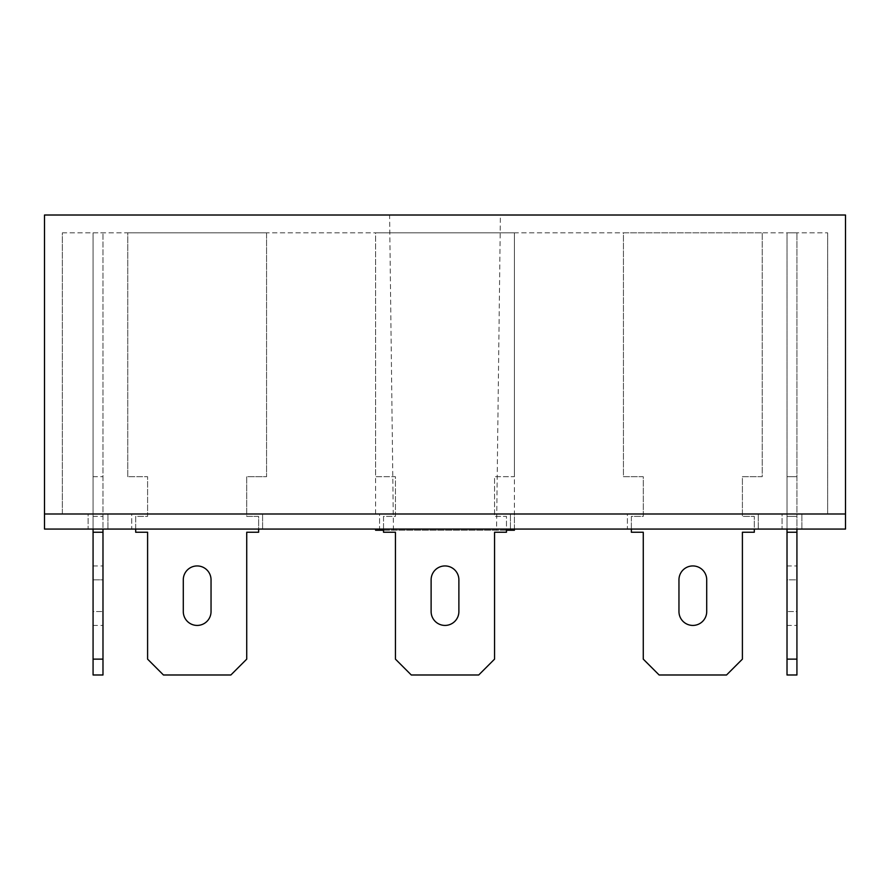 <?xml version="1.0" encoding="UTF-8"?>
<svg xmlns="http://www.w3.org/2000/svg" width="890" height="890" viewBox="0 0 890 890"><rect width="100%" height="100%" fill="white"/><g stroke="black" fill="none" stroke-linecap="round" stroke-linejoin="round"><path stroke-width="0.67" stroke-dasharray="4.45 3.34" d="M496.553 530.251L393.447 530.251L496.553 530.251L500.403 215.013L389.598 215.013L500.403 215.013M393.447 530.251L389.598 215.013M506.466 530.251L383.534 530.251M514.398 513.997L375.602 513.997L514.398 513.997L514.398 529.061L375.602 529.061L514.398 529.061L514.398 232.857L375.602 232.857L514.398 232.857L514.398 476.717L494.562 476.717L494.562 516.378L506.466 516.378L506.466 532.242L494.562 532.242L494.562 659.134L478.709 674.987L411.291 674.987L395.438 659.134L395.438 532.242L383.534 532.242L383.534 516.378L395.438 516.378L395.438 476.717L375.602 476.717L375.602 232.857L514.398 232.857L514.398 476.717L494.562 476.717L494.562 516.378L506.466 516.378L506.466 529.061M375.602 513.997L375.602 232.857L514.398 232.857L514.398 476.717L494.562 476.717L494.562 516.378L506.466 516.378L506.466 532.242L494.562 532.242L494.562 659.134L478.709 674.987L411.291 674.987L395.438 659.134L395.438 532.242L383.534 532.242L383.534 516.378L395.438 516.378L395.438 476.717L375.602 476.717L375.602 232.857L514.398 232.857L514.398 476.717L494.562 476.717L494.562 516.378L506.466 516.378L506.466 532.242L494.562 532.242L494.562 659.134L478.709 674.987L411.291 674.987L395.438 659.134L395.438 532.242L383.534 532.242L383.534 516.378L395.438 516.378L395.438 476.717L375.602 476.717L375.602 232.857L514.398 232.857M62.345 232.857L827.656 232.857L62.345 232.857L62.345 513.997L827.656 513.997L62.345 513.997L62.345 232.857M44.5 215.013L44.5 513.997L845.5 513.997L845.5 215.013L44.5 215.013M827.656 232.857L827.656 513.997L827.656 232.857M375.602 530.251L514.398 530.251M782.054 529.061L801.879 529.061L782.054 529.061L801.879 529.061L782.054 529.061L782.054 513.997L801.879 513.997L782.054 513.997L801.879 513.997L782.054 513.997L782.054 529.061M88.121 529.061L107.946 529.061L88.121 529.061L107.946 529.061L88.121 529.061L88.121 513.997L107.946 513.997L88.121 513.997L107.946 513.997L88.121 513.997L88.121 529.061M627.406 529.061L758.258 529.061L627.406 529.061L758.258 529.061L627.406 529.061L627.406 513.997L758.258 513.997L627.406 513.997L758.258 513.997L627.406 513.997L627.406 529.061M131.742 529.061L262.594 529.061L131.742 529.061L262.594 529.061L131.742 529.061L131.742 513.997L262.594 513.997L131.742 513.997L262.594 513.997L131.742 513.997L131.742 529.061M44.5 529.061L845.5 529.061L845.5 513.997L44.5 513.997L44.5 529.061M379.574 529.061L510.426 529.061L379.574 529.061L510.426 529.061L379.574 529.061L379.574 513.997L510.426 513.997L379.574 513.997L510.426 513.997L379.574 513.997L379.574 529.061M758.258 529.061L758.258 513.997L758.258 529.061M510.426 529.061L510.426 513.997L510.426 529.061M262.594 529.061L262.594 513.997L262.594 529.061M801.879 529.061L801.879 513.997L801.879 529.061M107.946 529.061L107.946 513.997L107.946 529.061M135.703 529.061L135.703 516.378L147.595 516.378L147.595 476.717L127.771 476.717L127.771 232.857L266.555 232.857L266.555 476.717L246.73 476.717L246.73 516.378L258.634 516.378L258.634 532.242L246.73 532.242L246.73 659.134L230.866 674.987L163.46 674.987L147.595 659.134L147.595 532.242L135.703 532.242L135.703 516.378L147.595 516.378L147.595 476.717L127.771 476.717L127.771 232.857L266.555 232.857L266.555 476.717L246.73 476.717L246.73 516.378L258.634 516.378L258.634 529.061M211.041 579.824L211.041 611.541A13.884 13.884 0 0 1 197.168 625.425A13.884 13.884 0 0 1 183.284 611.541L183.284 579.824A13.884 13.884 0 0 1 197.168 565.94A13.884 13.884 0 0 1 211.041 579.824L211.041 611.541A13.884 13.884 0 0 1 197.168 625.425A13.884 13.884 0 0 1 183.284 611.541L183.284 579.824A13.884 13.884 0 0 1 197.168 565.94A13.884 13.884 0 0 1 211.041 579.824L211.041 611.541M458.884 579.824L458.884 611.541A13.884 13.884 0 0 1 445 625.425A13.884 13.884 0 0 1 431.116 611.541L431.116 579.824A13.884 13.884 0 0 1 445 565.94A13.884 13.884 0 0 1 458.884 579.824L458.884 611.541A13.884 13.884 0 0 1 445 625.425A13.884 13.884 0 0 1 431.116 611.541L431.116 579.824A13.884 13.884 0 0 1 445 565.94A13.884 13.884 0 0 1 458.884 579.824L458.884 611.541M383.534 529.061L383.534 516.378L395.438 516.378L395.438 476.717L375.602 476.717L375.602 232.857M787.016 659.134L796.928 659.134L787.016 659.134L796.928 659.134L796.928 532.242L796.928 674.987L787.016 674.987L796.928 674.987L796.928 659.134L796.928 674.987L787.016 674.987L787.016 232.857L787.016 674.987L787.016 476.717L796.928 476.717L796.928 232.857L796.928 529.061M787.016 579.824L787.016 625.425L787.016 579.824L796.928 579.824L796.928 565.94L796.928 625.425L796.928 565.94L796.928 579.824L787.016 579.824M787.016 232.857L796.928 232.857L787.016 232.857L796.928 232.857L787.016 232.857L787.016 476.717L796.928 476.717L787.016 476.717L796.928 476.717L787.016 476.717L796.928 476.717L787.016 476.717L787.016 232.857M787.016 532.242L796.928 532.242L787.016 532.242L796.928 532.242L787.016 532.242L796.928 532.242L787.016 532.242L796.928 532.242L796.928 516.378L787.016 516.378L796.928 516.378L796.928 476.717L787.016 476.717L787.016 516.378L796.928 516.378L787.016 516.378L796.928 516.378L787.016 516.378L796.928 516.378L787.016 516.378L787.016 529.061M631.366 529.061L631.366 516.378L643.27 516.378L643.27 476.717L623.445 476.717L623.445 232.857L762.229 232.857L762.229 476.717L742.405 476.717L742.405 516.378L754.297 516.378L754.297 532.242L742.405 532.242L742.405 659.134L726.54 674.987L659.134 674.987L643.27 659.134L643.27 532.242L631.366 532.242L631.366 516.378L643.27 516.378L643.27 476.717L623.445 476.717L623.445 232.857L762.229 232.857L762.229 476.717L742.405 476.717L742.405 516.378L754.297 516.378L754.297 532.242L742.405 532.242L742.405 659.134L726.54 674.987L659.134 674.987L643.27 659.134L643.27 532.242L631.366 532.242L631.366 516.378L643.27 516.378L643.27 476.717L623.445 476.717L623.445 232.857L762.229 232.857L762.229 476.717L742.405 476.717L742.405 516.378L754.297 516.378L754.297 532.242L742.405 532.242L742.405 659.134L726.54 674.987L659.134 674.987L643.27 659.134L643.27 532.242L631.366 532.242L631.366 516.378L643.27 516.378L643.27 476.717L623.445 476.717L623.445 232.857L762.229 232.857L762.229 476.717L742.405 476.717L742.405 516.378L754.297 516.378L754.297 529.061M706.716 579.824L706.716 611.541A13.884 13.884 0 0 1 692.832 625.425A13.884 13.884 0 0 1 678.959 611.541L678.959 579.824A13.884 13.884 0 0 1 692.832 565.94A13.884 13.884 0 0 1 706.716 579.824L706.716 611.541A13.884 13.884 0 0 1 692.832 625.425A13.884 13.884 0 0 1 678.959 611.541L678.959 579.824A13.884 13.884 0 0 1 692.832 565.94A13.884 13.884 0 0 1 706.716 579.824L706.716 611.541M431.116 611.541L431.116 579.824M127.771 476.717L127.771 232.857L266.555 232.857L266.555 476.717L246.73 476.717L246.73 516.378L258.634 516.378L258.634 532.242L246.73 532.242L246.73 659.134L230.866 674.987L163.46 674.987L147.595 659.134L147.595 532.242L135.703 532.242L135.703 516.378L147.595 516.378L147.595 476.717L127.771 476.717L127.771 232.857L266.555 232.857L266.555 476.717L246.73 476.717L246.73 516.378L258.634 516.378L258.634 532.242L246.73 532.242L246.73 659.134L230.866 674.987L163.46 674.987L147.595 659.134L147.595 532.242L135.703 532.242L135.703 516.378L147.595 516.378L147.595 476.717L127.771 476.717M183.284 611.541L183.284 579.824M678.959 611.541L678.959 579.824M796.928 659.134L796.928 532.242M796.928 611.541L796.928 625.425L796.928 611.541L787.016 611.541L796.928 611.541M93.072 529.061L93.072 232.857L93.072 674.987L102.984 674.987L102.984 232.857L102.984 529.061M93.072 579.824L93.072 611.541L93.072 565.94L93.072 579.824L102.984 579.824L102.984 565.94L102.984 625.425L102.984 579.824L93.072 579.824M93.072 611.541L93.072 625.425L93.072 611.541L102.984 611.541L93.072 611.541M93.072 232.857L102.984 232.857L93.072 232.857M93.072 476.717L102.984 476.717L93.072 476.717M93.072 516.378L102.984 516.378L93.072 516.378M93.072 532.242L102.984 532.242M93.072 659.134L102.984 659.134M787.016 565.94L796.928 565.94L787.016 565.94M787.016 625.425L796.928 625.425L787.016 625.425M93.072 565.94L102.984 565.94M93.072 625.425L102.984 625.425"/><path stroke-width="1.33" d="M514.398 529.061L514.398 530.251L506.466 530.251M383.534 530.251L375.602 530.251L375.602 529.061M44.5 215.013L44.5 513.997L845.5 513.997L44.5 513.997L44.5 529.061L845.5 529.061L845.5 215.013L44.5 215.013M258.634 529.061L258.634 532.242L246.73 532.242L246.73 659.134L230.866 674.987L163.46 674.987L147.595 659.134L147.595 532.242L135.703 532.242L135.703 529.061M183.284 579.824A13.884 13.884 0 0 1 197.168 565.94A13.884 13.884 0 0 1 211.041 579.824L211.041 611.541A13.884 13.884 0 0 1 197.168 625.425A13.884 13.884 0 0 1 183.284 611.541L183.284 579.824A13.884 13.884 0 0 1 197.168 565.94A13.884 13.884 0 0 1 211.041 579.824M506.466 529.061L506.466 532.242L494.562 532.242L494.562 659.134L478.709 674.987L411.291 674.987L395.438 659.134L395.438 532.242L383.534 532.242L383.534 529.061M431.116 579.824A13.884 13.884 0 0 1 445 565.94A13.884 13.884 0 0 1 458.884 579.824L458.884 611.541A13.884 13.884 0 0 1 445 625.425A13.884 13.884 0 0 1 431.116 611.541L431.116 579.824A13.884 13.884 0 0 1 445 565.94A13.884 13.884 0 0 1 458.884 579.824M678.959 579.824A13.884 13.884 0 0 1 692.832 565.94A13.884 13.884 0 0 1 706.716 579.824L706.716 611.541A13.884 13.884 0 0 1 692.832 625.425A13.884 13.884 0 0 1 678.959 611.541L678.959 579.824A13.884 13.884 0 0 1 692.832 565.94A13.884 13.884 0 0 1 706.716 579.824M458.884 611.541A13.884 13.884 0 0 1 445 625.425A13.884 13.884 0 0 1 431.116 611.541M211.041 611.541A13.884 13.884 0 0 1 197.168 625.425A13.884 13.884 0 0 1 183.284 611.541M754.297 529.061L754.297 532.242L742.405 532.242L742.405 659.134L726.54 674.987L659.134 674.987L643.27 659.134L643.27 532.242L631.366 532.242L631.366 529.061M706.716 611.541A13.884 13.884 0 0 1 692.832 625.425A13.884 13.884 0 0 1 678.959 611.541M796.928 529.061L796.928 674.987L787.016 674.987L787.016 529.061M796.928 532.242L787.016 532.242M796.928 659.134L787.016 659.134M93.072 659.134L102.984 659.134L102.984 674.987L93.072 674.987L93.072 529.061M102.984 659.134L102.984 529.061M93.072 532.242L102.984 532.242"/></g></svg>

